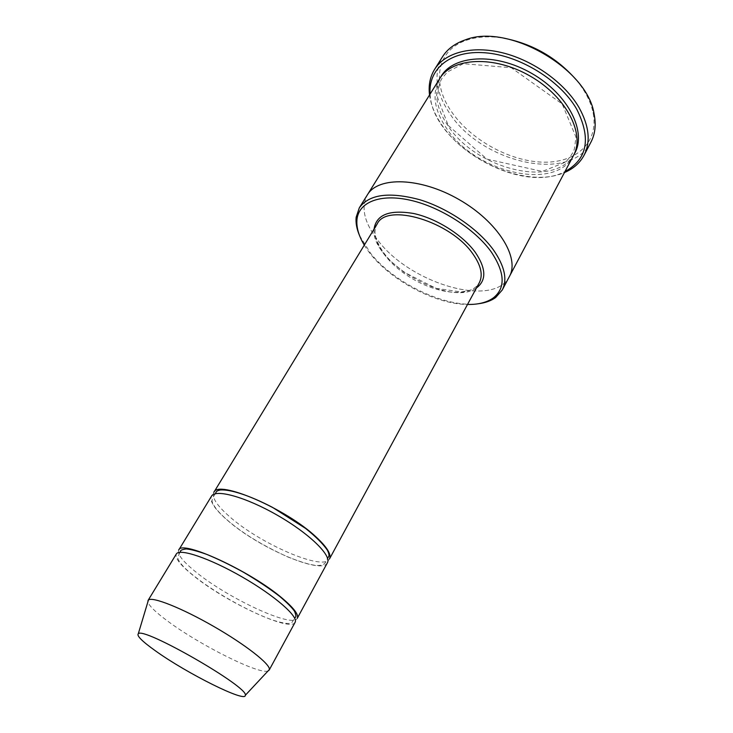 <?xml version="1.0" encoding="UTF-8"?>
<svg xmlns="http://www.w3.org/2000/svg" width="733" height="733" viewBox="0 0 733 733"><rect width="100%" height="100%" fill="white"/><g stroke="black" fill="none" stroke-linecap="round" stroke-linejoin="round"><path stroke-width="0.55" stroke-dasharray="3.67 2.75" d="M178.705 550.08C177.074 554.221 183.003 561.689 196.499 572.5C228.751 598.742 293.081 628.557 297.296 618.276M327.404 562.77C321.97 575.304 258.208 547.533 227.532 520.375C214.677 509.224 209.345 501.143 211.535 496.14M364.301 245.115C382.15 275.507 432.259 304.323 467.507 304.47M509.417 276.478C493.767 308.492 410.489 283.662 378.219 240.763C364.264 222.914 360.654 207.604 367.407 194.813M509.279 276.735C493.282 308.391 410.388 283.515 378.219 240.763C364.365 223.061 360.709 207.833 367.251 195.07M359.536 235.559L370.632 253.343C394.73 283.698 446.14 308.144 478.173 303.774M573.463 155.543C555.458 192.083 474.553 172.228 446.269 127.927C433.991 109.574 431.81 93.137 439.708 78.633M575.891 79.457C584.971 90.416 590.688 101.42 593.043 112.461C599.337 143.137 575.093 163.624 541.815 162.121C508.519 160.802 470.265 139.352 451.363 111.462C431.471 83.076 436.272 49.936 467.104 40.04C477.824 36.522 490.212 35.926 504.249 38.263M213.825 492.384C211.599 497.441 216.886 505.559 229.695 516.738C260.261 543.959 323.986 571.593 329.502 558.894M295.087 622.335C290.974 632.451 226.598 602.48 194.236 576.312C180.684 565.528 174.711 558.106 176.305 554.029M268.049 670.952C259.262 674.919 199.303 644.783 167.591 621.053C155.561 612.156 148.991 605.76 147.883 601.857M430.115 94.053L430.161 94.621C432.479 144.319 520.329 194.841 564.447 171.843L564.969 171.595M429.538 94.969C430.903 105.002 435.026 115.035 441.917 125.059C467.288 163.294 529.409 188.179 564.456 172.548M590.945 142.129C570.329 183.864 480.5 162.396 449.32 112.855C435.64 92.129 433.368 73.437 442.512 56.771M374.087 229.044C370.092 261.663 450.3 307.778 476.477 287.922M574.131 154.205C554.698 189.215 475.589 169.076 447.762 125.453C435.933 107.751 433.524 91.726 440.533 77.386M377.156 223.986C368.607 238.078 386.383 263.935 413.33 279.273C440.139 294.849 471.429 297.204 479.3 282.727C477.476 285.98 474.508 288.445 470.394 290.14L461.213 291.972L435.979 288.316L403.782 272.053L391.963 262.222C380.106 251.062 373.912 236.301 374.994 230.254C375.553 227.175 376.276 225.095 377.156 223.986M448.275 125.508L487.024 159.153L542.301 171.44L565.473 162.167C569.898 157.622 572.867 153.252 574.37 149.065L576.001 137.163L562.193 103.958L511.277 67.729L463.32 63.689L447.451 71.962L442.292 77.991C439.947 80.942 438.371 87.474 437.564 97.608L448.275 125.508M179.997 552.325L177.588 557.547C178.705 562.129 184.34 568.396 194.492 576.349C213.367 591.458 248.166 611.579 273.272 620.274C283.359 623.389 289.489 624.241 291.679 622.839L294.703 618.285M215.383 493.73L212.423 498.211L212.039 501.253C213.541 506.329 218.755 512.715 227.688 520.403C242.852 533.514 263.01 545.737 288.133 557.089C313.477 566.911 321.063 566.976 325.159 563.036L327.541 558.225M467.104 40.04L465.226 39.903M593.043 112.461L594.096 114.009"/><path stroke-width="1.1" d="M297.296 618.276C298.917 614.785 293.933 608.133 282.342 598.33C250.512 571.007 181.069 539.231 178.705 550.08L211.535 496.14C215.438 488.691 245.912 497.093 277.569 515.363C309.28 533.532 331.875 555.641 327.404 562.77L297.296 618.276M467.507 304.47C478.328 304.644 486.932 302.463 493.309 297.928C505.706 288.051 505.028 272.722 491.284 251.969C475.03 229.117 440.478 206.963 410.26 200.21C379.978 193.375 358.648 202.253 356.971 219.534C356.256 227.322 358.703 235.852 364.301 245.115M367.251 195.07L367.407 194.813C378.118 176.268 420.476 177.239 459.133 199.605C497.918 221.76 520.063 257.888 509.417 276.478L509.279 276.735M509.417 276.478L573.463 155.543C585.475 134.221 566.545 96.829 530.17 76.085C493.932 55.076 452.096 57.522 439.708 78.633L367.407 194.813C378.118 176.259 420.476 177.23 459.133 199.605C497.918 221.76 520.063 257.888 509.417 276.478L502.252 290.002C507.529 279.566 504.698 266.354 493.749 250.374C478.768 229.319 448.623 208.538 419.908 199.761C389.324 191.56 369.13 194.236 359.317 207.815L356.146 217.28C355.597 222.896 356.724 228.989 359.536 235.559M478.173 303.774C485.255 302.903 491.092 300.814 495.673 297.506L502.252 290.002M504.249 38.263C532.754 43.953 556.631 57.687 575.891 79.457M316.216 537.097C286.246 508.638 217.655 479.345 213.825 492.384L377.156 223.986C386.832 202.418 450.768 221.421 472.867 253.902C481.04 265.502 483.184 275.113 479.3 282.727L329.502 558.894C331.582 554.569 327.156 547.304 316.216 537.097M147.883 601.857L148.066 600.428L176.305 554.029C179.292 548.027 209.647 558.198 242.156 576.944C274.71 595.617 298.771 616.728 295.087 622.335L269.185 670.081L268.049 670.952M148.066 600.428L148.442 600.015C152.272 596.36 181.784 608.033 213.706 626.422C245.656 644.756 270.587 664.4 269.359 669.55L269.185 670.081M155.762 651.069C142.312 641.503 136.485 635.74 138.29 633.77C142.962 626.284 249.412 687.49 245.289 695.305C246.16 703.057 186.97 673.462 155.762 651.069M564.969 171.595C587.49 159.171 591.384 138.317 576.633 109.034C560.012 80.209 519.358 55.222 484.825 52.767C450.19 50.119 428.109 68.948 430.115 94.053M564.456 172.548L566.371 171.687C574.315 167.903 580.206 162.433 584.054 155.268C590.871 141.817 589.185 125.884 578.988 107.467C564.813 83.058 533.798 60.647 502.948 52.904C472.061 45.144 445.078 52.492 434.614 69.342C430.372 76.269 428.603 84.112 429.318 92.88L429.538 94.969M434.614 69.342L442.512 56.771C447.377 49.065 454.946 43.439 465.226 39.903C507.813 22.696 587.554 68.545 594.096 114.009C596.213 124.674 595.169 134.047 590.945 142.129L584.054 155.268M476.477 287.922C486.602 280.391 486.208 268.525 475.296 252.335C462.725 235 436.501 218.425 413.714 213.514C389.461 209.436 376.249 214.613 374.087 229.044M440.533 77.386C452.078 55.167 494.72 51.933 531.718 73.392C568.863 94.566 587.518 133.049 574.131 154.205M367.407 194.813L359.317 207.815M493.309 297.928L495.673 297.506M356.971 219.534L356.146 217.28M245.289 695.305L269.359 669.55M138.29 633.77L148.442 600.015M564.85 171.815L566.371 171.687M429.987 94.264L429.318 92.88M294.703 618.285L295.262 617.314C296.288 617.104 296.05 615.097 294.547 611.295C291.89 607.474 286.841 602.425 279.42 596.167C269.002 588.214 257.008 580.224 243.448 572.216C230.336 564.987 218.04 559.022 206.55 554.313C197.653 551.143 190.864 549.347 186.182 548.944C182.114 549.53 180.245 550.336 180.547 551.353L179.997 552.325M327.541 558.225L328.54 556.842C329.41 555.696 328.998 553.433 327.294 550.043C322.914 543.739 315.694 536.538 305.615 528.438L272.511 507.373C249.385 495.316 229.979 489.131 220.184 490.001C217.793 490.533 216.427 491.257 216.079 492.173L215.383 493.73"/></g></svg>
